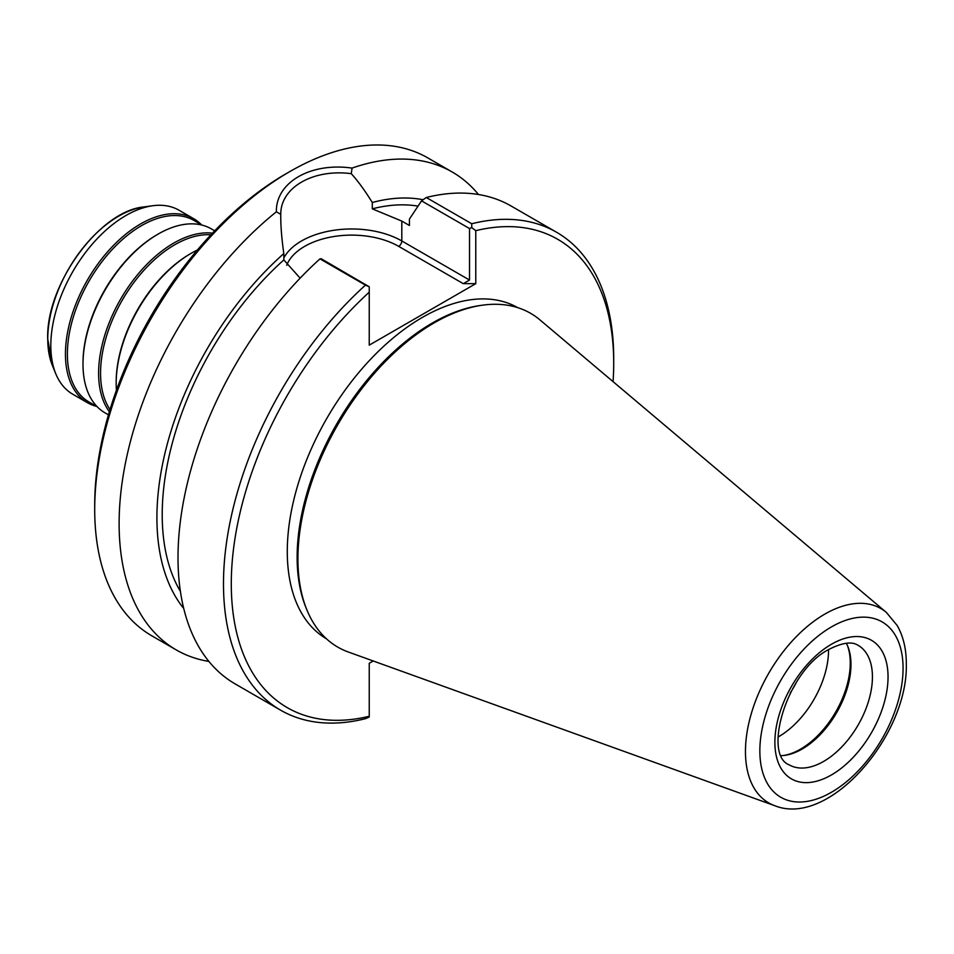 <?xml version="1.0" encoding="UTF-8"?>
<svg xmlns="http://www.w3.org/2000/svg" width="954" height="954" viewBox="0 0 954 954"><rect width="100%" height="100%" fill="white"/><g stroke="black" fill="none" stroke-linecap="round" stroke-linejoin="round"><path stroke-width="1.43" d="M144.018 206.923A100.337 57.932 120 0 0 47.76 339.04A100.337 57.932 120 0 0 52.422 365.573L47.7 338.789C45.887 284.638 99.61 210.727 144.018 206.923L152.735 205.742A106.24 61.33 -60 0 0 50.812 345.61A106.24 61.33 120 0 0 55.749 373.706A106.24 61.33 120 0 0 72.814 394.252L87.446 402.695A106.24 61.33 120 0 0 96.664 406.428M152.735 205.742A106.24 61.33 -60 0 1 179.042 210.238L193.674 218.693A106.24 61.33 -60 0 1 201.521 224.81M87.446 402.695A106.24 61.33 120 0 1 65.444 354.065A106.24 61.33 -60 0 1 111.809 247.158A106.24 61.33 -60 0 1 193.674 218.693M202.01 225.096L193.96 220.446A104.857 60.543 -60 0 0 113.156 248.541A104.857 60.543 -60 0 0 67.388 354.065A104.857 60.543 120 0 0 89.104 402.063L97.165 406.714M108.47 414.835L105 412.832A106.24 61.33 120 0 1 82.998 364.201L82.998 363.08A104.857 60.543 -60 0 1 157.148 234.66L158.114 234.088A106.24 61.33 -60 0 1 211.239 228.829L214.698 230.832M82.998 364.201A106.24 61.33 -60 0 1 158.114 234.088M109.376 411.734A106.24 61.33 120 0 1 98.608 373.217A106.24 61.33 -60 0 1 136.768 275.67A106.24 61.33 -60 0 1 212.48 233.158M210.941 234.791A104.857 60.543 -60 0 0 100.564 373.217A104.857 60.543 120 0 0 110.02 409.6M116.424 390.281A106.24 61.33 120 0 1 116.173 383.353L116.173 382.22A104.857 60.543 -60 0 1 190.311 253.8L191.289 253.239A106.24 61.33 -60 0 1 197.418 249.996M116.173 383.353A106.24 61.33 -60 0 1 191.289 253.239M289.825 171.577L285.914 173.819A270.411 156.122 120 0 0 94.708 505.012L94.708 509.519A275.933 159.306 120 0 1 289.825 171.577A275.933 159.306 120 0 1 427.786 157.899L452.196 171.994A275.933 159.306 -60 0 1 478.467 194.497M208.89 661.42A275.933 159.306 -60 0 1 176.263 649.924A275.933 159.306 -60 0 1 119.119 523.603A275.933 159.306 -60 0 1 276.386 211.788C275.718 182.345 310.682 162.156 352.074 168.095A275.933 159.306 -60 0 1 452.196 171.994M352.074 168.095L351.251 173.664C357.798 180.831 364.822 190.442 372.298 202.498A242.042 139.737 120 0 1 423.123 199.732M276.386 211.788L280.762 214.364C280.512 187.485 313.055 168.703 351.251 173.664M300.14 278.151L283.827 259.929L283.827 253.585C281.657 238.452 280.631 225.382 280.762 214.364L280.762 215.079M283.827 257.997A70.918 40.939 180 0 1 401.813 240.957L401.813 221.089L372.298 208.843L372.298 202.498M475.772 283.66L463.274 283.66L469.523 280.047L469.523 228.555L421.537 200.853L426.271 197.502A275.933 159.306 120 0 1 511.082 205.992L556.564 232.251A275.933 159.306 120 0 0 471.741 223.749L471.741 227.589L475.772 230.665L475.772 283.66L369.234 345.157L369.234 292.174A270.411 156.122 120 0 0 231.285 583.86A270.411 156.122 120 0 0 369.234 716.275L369.234 663.28L373.229 660.979M401.813 221.089L409.433 225.478L409.433 219.074L421.537 200.853M372.298 208.843A234.541 135.42 -60 0 1 418.019 206.124M613.064 381.636A270.411 156.122 120 0 0 613.708 363.08A270.411 156.122 120 0 0 475.772 230.665M613.708 363.08L613.708 358.573A275.933 159.306 120 0 0 556.564 232.251M471.741 223.749L426.271 197.502M471.741 227.589L469.523 228.555M517.736 307.653A191.217 110.402 120 0 0 370.51 359.348A191.217 110.402 120 0 0 287.285 551.531A191.217 110.402 -60 0 0 326.518 638.858M369.234 292.174L369.234 286.772L365.454 285.127A275.933 159.306 120 0 0 280.631 710.181A275.933 159.306 120 0 0 365.454 718.684L369.234 717.026L369.234 716.275M180.389 591.373A234.541 135.42 -60 0 1 283.827 259.929M369.234 286.772L321.248 258.761L319.972 258.868A275.933 159.306 120 0 0 235.161 683.923L280.631 710.181M365.454 285.127L319.972 258.868M283.827 253.585A242.042 139.737 120 0 0 183.728 608.485M176.263 649.924L151.853 635.841A275.933 159.306 -60 0 1 94.708 509.519M482.831 305.137L480.589 305.447A191.217 110.402 120 0 0 297.135 557.219A191.217 110.402 -60 0 0 306.031 607.793L306.89 609.892A192.744 111.284 -60 0 1 297.922 558.913A192.744 111.284 120 0 1 482.831 305.137A192.744 111.284 120 0 1 540 319.936L886.361 612.42A112.19 64.777 120 0 0 798.248 634.72A112.19 64.777 120 0 0 745.456 751.525A112.19 64.777 120 0 0 774.767 805.701C829.276 827.774 908.375 735.14 906.3 663.734C906.336 649.078 903.319 636.354 897.237 625.562L886.361 612.42M774.767 805.701L348.293 651.999A192.744 111.284 -60 0 1 306.89 609.892M781.409 755.64A68.986 39.829 -60 0 0 784.784 755.353A68.986 39.829 -60 0 0 802.195 749.009A68.986 39.829 120 0 0 847.76 646.275A68.986 39.829 120 0 0 846.317 643.199M847.367 645.345A70.357 40.628 120 0 1 800.501 749.164A70.357 40.628 -60 0 1 783.783 755.473M778.118 737.001A70.357 40.628 -60 0 0 778.774 736.619A70.357 40.628 120 0 0 828.525 649.674M790.246 692.914A58.492 33.772 120 0 0 796.423 682.217M286.725 265.272A66.506 38.398 180 0 1 333.018 236.664A66.506 38.398 180 0 1 398.7 246.37A4.412 2.552 120 0 0 401.813 240.957L469.523 280.047M398.7 246.37L463.274 283.66M903.068 668.241A101.267 58.468 120 0 0 831.459 626.897A101.267 58.468 120 0 0 759.849 750.917A101.267 58.468 120 0 0 831.459 792.261A101.267 58.468 120 0 0 903.068 668.241M831.459 774.922A80.017 46.197 -60 0 1 774.875 742.248A80.017 46.197 -60 0 1 831.459 644.248A80.017 46.197 -60 0 1 888.043 676.911A80.017 46.197 -60 0 1 831.459 774.922M823.66 761.399A68.986 39.829 -60 0 1 789.161 764.822C762.389 754.733 787.026 670.09 829.169 649.292C849.716 638.882 856.155 644.367 858.147 645.333A68.986 39.829 -60 0 1 868.724 700.606A68.986 39.829 -60 0 1 823.66 761.399M52.422 365.573L55.749 373.706"/></g></svg>
